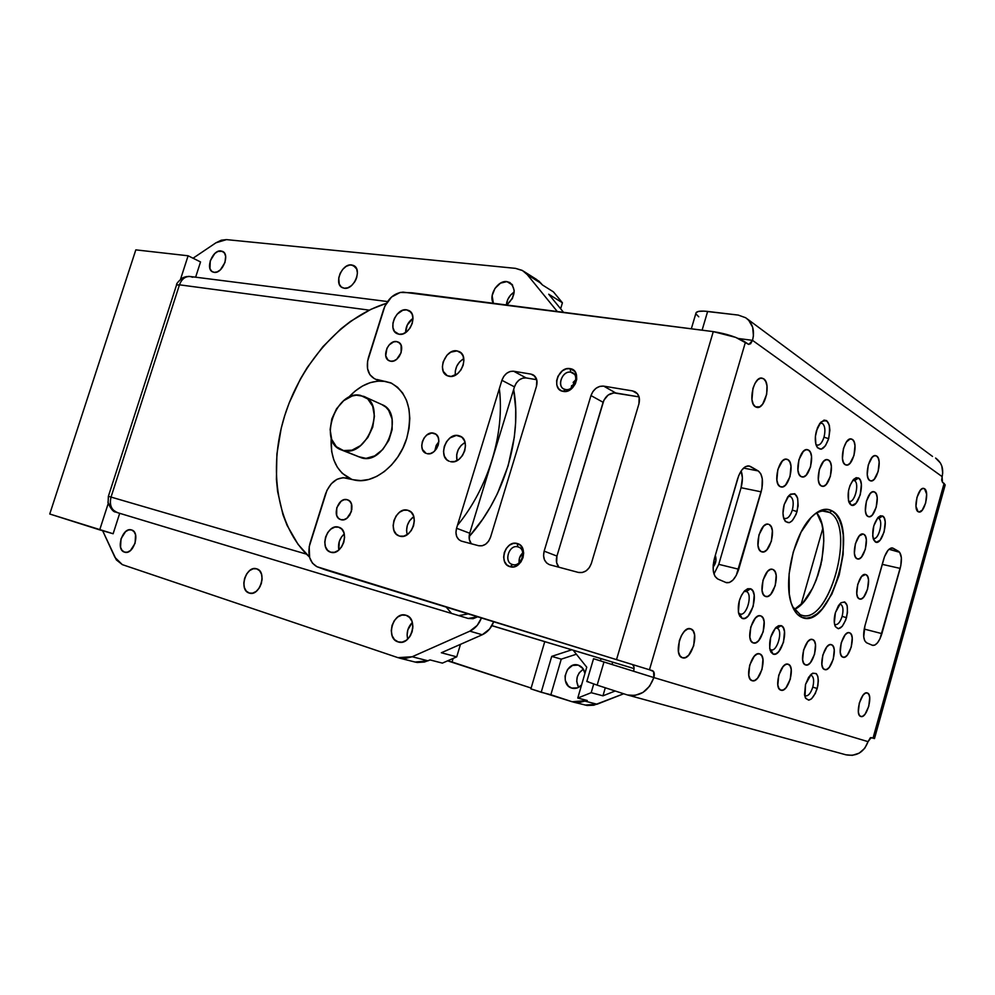 <?xml version="1.0" encoding="UTF-8"?>
<svg xmlns="http://www.w3.org/2000/svg" width="995" height="995" viewBox="0 0 995 995"><rect width="100%" height="100%" fill="white"/><g stroke="black" fill="none" stroke-linecap="round" stroke-linejoin="round"><path stroke-width="1.49" d="M571.677 688.08C559.464 684.709 566.23 661.028 578.219 665.108L572.511 665.444L567.548 669.486L565.085 675.904L565.297 680.468L568.307 686.04L571.677 688.08L577.523 687.843L581.553 685.033C578.704 687.943 575.533 689 572.05 688.192L571.677 688.08M583.369 669.162C576.789 673.839 575.185 679.908 578.543 687.371L576.714 681.413L577.262 676.874L579.227 672.782L583.369 669.162M124.462 552.125C115.345 549.7 122.646 526.741 131.502 529.925L131.576 529.949C140.73 532.163 133.566 555.285 124.661 552.188L122.049 550.397L120.557 547.262L121.017 538.792L125.569 531.628L128.616 529.949L131.576 529.949L134.014 531.628L135.544 534.763L135.096 543.282L130.494 550.496L127.435 552.163L124.462 552.125M214.136 272.356L212.731 271.958C204.982 268.961 212.669 249.471 221.014 250.927L223.975 252.444L222.544 251.362C230.268 254.421 222.432 273.973 214.136 272.356L211.599 271.2L209.97 268.6L210.256 260.802L214.808 253.501L217.93 251.436L222.382 251.287L224.534 253.178L225.641 256.362L224.982 262.481L220.368 269.844L217.221 271.884L214.136 272.356M249.148 593.045C238.377 590.122 246.101 565.11 256.61 568.817L256.698 568.841C267.506 571.503 259.969 596.701 249.422 593.119L246.25 591.08L244.384 587.585L243.812 583.095L244.633 578.282L246.698 573.879L249.708 570.533L253.227 568.767L256.698 568.841L259.62 570.757L261.523 574.239L262.12 578.754L261.312 583.617L259.222 588.057L256.163 591.416L252.63 593.157L249.148 593.045M262.058 579.811L260.056 586.652L262.058 579.811M398 641.887C385.09 638.317 393.274 610.868 405.91 615.233L406.047 615.271C418.982 618.517 411.097 646.178 398.398 642.011L394.48 639.623L392.117 635.693L391.271 630.693L392.055 625.382L394.343 620.557L397.801 616.95L401.905 615.084L406.047 615.271L409.592 617.485L412.005 621.402L412.9 626.427L412.129 631.8L409.803 636.676L406.296 640.307L402.154 642.136L398 641.887M412.34 622.447C407.801 627.173 406.258 632.745 407.701 639.138L407.104 635.021L407.863 629.785L412.34 622.447M344.295 288.251L342.355 287.679C333.499 283.948 341.882 263.289 351.583 264.944L355.625 267.17L351.583 264.944L353.685 265.565C362.503 269.371 353.934 290.08 344.295 288.251L341.26 286.958L339.245 284.097L338.748 277.879L340.166 273.351L342.765 269.322L346.148 266.374L349.817 264.981L353.213 265.342L356.695 269.023L357.404 273.028L356.683 277.593L354.618 281.995L351.533 285.577L347.902 287.766L344.295 288.251M356.011 279.384L354.73 281.821L356.011 279.384M493.371 303.276C488.234 295.428 497.774 280.105 506.915 281.61L512.599 285.092L506.915 281.61L509.925 282.568C516.368 289.159 515.323 296.634 506.778 305.005L512.574 298.065L514.216 290.577L512.077 284.396L506.915 281.61L500.485 283.14L494.95 288.413L492.139 295.689L493.371 303.276M514.191 292.032C509.614 295.117 506.99 299.42 506.306 304.943L507.873 299.246L510.771 294.906L514.191 292.032L512.077 299.035L514.191 292.032M469.118 536.666C504.266 497.587 522.4 436.954 513.681 389.381L515.696 409.082L515.597 422.999L514.303 437.203L508.134 465.784L497.463 493.532L490.56 506.679L482.737 519.154L469.118 536.666M499.341 388.659C504.875 433.422 488.371 487.786 457.439 525.385M385.463 381.433C372.292 379.704 359.941 385.077 348.412 397.552L355.128 391.072L362.478 386.035L370.177 382.665L377.938 381.11L385.463 381.433L391.794 383.349M341.347 449.914L361.894 457.986L341.322 449.902C317.616 442.116 336.248 389.493 360.538 395.388L367.777 398.958L372.665 406.234L374.418 416.146L372.727 427.141L367.839 437.514L360.538 445.611L351.969 450.175L343.486 450.561L336.372 446.743L331.696 439.367L330.116 429.566L331.845 418.82L336.596 408.696L343.685 400.699L352.081 396.022L356.384 395.177L363.71 396.346C387.092 404.592 367.404 457.526 343.486 450.561L361.894 457.986C385.737 464.963 405.114 412.801 381.794 404.542L364.22 396.582M351.77 479.366L342.193 473.272L337.367 467.264L333.822 459.914L331.671 451.519L331.198 437.825C330.191 458.782 337.044 472.625 351.782 479.366M358.101 456.581L366.023 458.359L374.667 455.897L382.702 449.553L388.858 440.287L392.154 429.541L392.08 419.007L388.659 410.35L385.861 407.142L381.794 404.542M309.507 557.088L298.052 544.352L287.07 525.323L282.966 514.676L277.617 491.58L276.411 479.354L276.896 454.056L281.199 428.335L284.732 415.587L289.135 403.037L300.428 378.933L307.219 367.578L322.865 346.72L340.85 328.91L350.538 321.36L370.961 309.308L386.346 303.351C341.372 317.218 300.826 363.386 284.396 416.644C268.053 469.901 277.058 527.213 309.507 557.088M183.565 277.418L186.451 276.585M192.731 277.257L190.033 276.486C185.145 276.349 181.625 279.135 179.461 284.819L176.538 285.03L108.368 496.331L111.03 497.077C109.214 504.801 111.216 509.937 117.024 512.512L458.757 615.606L468.259 613.915L458.757 615.606L468.197 618.467L117.024 512.512L111.49 508.88L108.094 503.134L108.368 496.331L111.03 497.077C109.276 504.739 111.278 509.888 117.024 512.512L114.475 511.33M111.49 508.88L107.895 502.127M412.838 628.032L410.637 635.32L412.838 628.032M430.027 659.921L424.417 662.036L417.266 662.483L415.052 662.048L427.999 660.817L412.179 656.75L397.95 657.658L122.323 564.625L114.96 557.424L102.647 530.733L116.365 559.924L122.323 564.625L397.95 657.658L404.953 658.566L412.179 656.75L427.999 660.817L430.027 659.921L442.377 663.118L456.73 656.862L460.474 644.35L456.73 656.862L441.345 652.757L456.73 656.862L442.377 663.118L430.027 659.921M532.934 277.891L538.855 281.05L542.511 285.005L536.591 279.471L523.631 271.274M180.816 279.01L186.314 276.61L190.182 276.498C185.232 276.287 181.662 279.06 179.461 284.819L176.525 285.043M188.739 276.399L189.784 276.461M127.571 515.696L117.746 512.736C115.781 510.933 113.965 515.087 108.094 503.134L108.094 503.122M571.764 649.797L551.715 656.377L561.255 659.15L576.379 654.225L561.255 659.15L551.715 656.377L571.764 649.797L544.75 641.651L530.895 688.876L541.205 692.271L551.715 656.377L541.205 692.271L550.869 694.734L561.255 659.15L550.869 694.734L572.137 701.749L530.895 688.876L544.75 641.651L491.878 625.693L571.764 649.797M586.739 667.185L573.182 650.232L586.739 667.185L577.772 698.042L586.739 667.185M226.462 239.621L515.522 268.364L522.586 270.615L527.263 274.632L541.255 283.463L522.039 270.317L515.522 268.364L226.462 239.621L221.3 240.193L215.952 242.792L226.462 239.621M193.042 258.227L215.952 242.792L193.042 258.227M562.424 302.791L553.456 291.896L542.511 285.005L553.456 291.896L562.424 302.791L548.718 294.221L562.424 302.791L560.633 308.786L562.424 302.791M468.197 618.467L477.65 616.8L473.135 618.691L468.197 618.467M179.461 284.819L369.207 310.142L179.461 284.819L111.03 497.077L179.461 284.819M306.41 554.115L111.03 497.077L306.41 554.115M451.581 613.442L446.195 607.099L451.581 613.442M587.274 700.492L577.772 698.042L591.192 692.694L593.716 684L591.192 692.694L602.958 695.828L591.192 692.694L577.772 698.042L587.274 700.492L578.717 702.669L572.137 701.749L587.274 700.492M600.458 660.73L601.055 658.64L573.182 650.232L612.696 662.148L612.087 664.225L612.696 662.148L634.039 668.59L491.916 625.631L634.039 668.59L601.055 658.64L600.458 660.73M605.283 687.781L602.958 695.828L615.184 690.99L602.958 695.828L605.283 687.781M453.135 658.429L452.066 661.998L447.613 660.842L531.131 688.055L452.066 661.998L453.135 658.429M584.936 673.379L583.082 668.727L578.344 665.157C581.864 666.401 584.065 669.137 584.936 673.379M482.252 634.76L469.864 631.153L412.179 656.75L469.864 631.153L477.227 625.395L481.418 617.97C478.981 624.263 475.125 628.666 469.864 631.153L482.252 634.76L489.552 629.076L493.707 621.763C491.294 627.982 487.463 632.31 482.252 634.76L441.345 652.757L482.252 634.76M557.312 311.522L527.263 274.632L557.312 311.522M563.531 312.318L548.718 294.221L563.531 312.318M585.023 705.057L597.062 704.224L585.408 701.239L597.062 704.224L623.691 693.764L593.766 705.219L587.087 705.467L573.294 702.084M690.766 628.865L687.707 628.964L684.448 631.265L681.488 635.407L679.311 640.78L678.453 651.787L679.908 655.73L682.359 657.745C672.956 655.469 681.426 625.395 690.505 628.778L690.766 628.865C700.032 631.477 691.525 661.19 682.458 657.782L685.443 657.558L688.677 655.207L693.714 645.767L694.585 634.897L693.179 630.942L690.766 628.865M867.354 692.968L865.289 693.204L863.038 695.207L859.294 703.067L858.362 711.91L859.195 714.982L860.774 716.475C854.543 715.082 861.272 690.542 867.217 692.918L867.354 692.968C873.498 694.585 866.769 718.863 860.824 716.5L862.839 716.189L865.078 714.149L868.772 706.35L869.717 697.594L868.909 694.51L867.354 692.968M763.613 378.772L760.802 378.125L757.78 379.729L755.018 383.336L752.941 388.411L751.971 399.667L753.227 404.119L755.441 406.818C747.668 402.739 753.725 376.098 761.971 378.112L763.613 378.772C771.287 383.174 765.143 409.455 756.921 407.403L755.441 406.818L759.77 406.818L762.68 404.119L766.685 394.294L766.996 385.973L765.789 381.533L763.613 378.772M924.554 488.744L922.651 488.495L920.549 490.037L916.98 497.338L915.972 506.343L918.111 511.716C912.801 509.03 918.186 486.717 923.746 488.408L924.554 488.744C929.79 491.654 924.392 513.706 918.845 512.015L922.116 510.335L925.636 503.084L926.643 494.167L924.554 488.744M869.767 480.535C863.76 477.451 869.381 453.819 875.699 455.635L876.707 456.058L874.555 455.698L872.192 457.265L868.262 464.988L867.254 474.652L868.125 478.371L869.767 480.535L871.931 480.834L874.269 479.217L878.15 471.543L879.157 461.978L878.311 458.26L876.707 456.058C882.627 459.379 876.981 482.724 870.675 480.908L869.767 480.535M842.827 657.16C836.322 655.282 842.989 630.345 849.357 632.708L847.504 632.919L845.128 634.872L841.198 642.882L840.24 652.148L841.148 655.456L842.827 657.16L845.016 656.998L847.392 655.021L851.26 647.061L852.217 637.894L851.347 634.574L849.693 632.832C856.098 634.947 849.432 659.598 843.063 657.247L842.827 657.16M752.058 680.692C743.961 678.777 751.76 650.854 759.533 653.827L757.096 654.063L754.247 656.252L749.683 665.133L748.775 675.294L749.969 678.876L752.058 680.692L754.72 680.456L757.543 678.217L762.033 669.411L762.941 659.374L761.797 655.767L759.745 653.902C767.717 656.103 759.906 683.702 752.133 680.717L752.058 680.692M780.068 486.592C772.63 483.209 778.986 456.966 786.709 459.18L787.853 459.615L785.229 459.23L782.406 460.971L777.829 469.491L776.871 480.137L778.015 484.217L780.068 486.592L782.704 486.891L785.503 485.1L790.005 476.642L790.975 466.12L789.868 462.041L787.853 459.615C795.192 463.284 788.774 489.192 781.075 486.965L780.068 486.592M811.273 675.331L810.129 675.244L811.273 675.331C813.773 676.911 814.283 680.854 812.791 687.135C814.283 680.854 813.773 676.911 811.273 675.331M805.44 695.891L804.619 695.393L805.44 695.891C808.326 696.164 810.763 693.241 812.791 687.135L817.206 688.503L812.791 687.135C810.788 693.179 808.363 696.102 805.502 695.903L805.44 695.891M746.337 591.503L743.961 591.54L746.337 591.503L750.591 588.766L746.337 591.503C752.991 593.741 746.822 616.365 740.168 614.027L738.526 612.908L742.059 618.343L738.837 614.102C737.233 605.346 739.223 597.522 744.795 590.644L750.591 588.766C759.558 591.888 750.752 622.522 742.059 618.343L739.857 613.915C746.474 617.136 753.178 593.841 746.337 591.503M822.467 423.46L819.955 423.236L822.467 423.46C825.066 425.997 825.576 430.561 823.997 437.178C825.576 430.561 825.066 425.997 822.467 423.46M878.112 518.258L877.354 518.258M856.944 558.742C850.7 556.18 856.794 531.964 863.15 534.016L859.319 535.87L855.377 543.743L854.394 553.245L855.29 556.777L856.944 558.742L859.12 558.829L861.483 557.051L865.364 549.24L866.346 539.837L865.488 536.305L863.859 534.29C870.016 537.101 863.909 561.031 857.566 558.966L856.944 558.742M805.49 664.909C798.351 662.993 805.452 636.85 812.393 639.449L810.316 639.673L807.741 641.7L803.562 650.083L802.629 659.722L803.637 663.155L805.49 664.909L807.865 664.722L810.415 662.645L814.544 654.324L815.49 644.797L814.495 641.352L812.691 639.549C819.718 641.725 812.604 667.558 805.676 664.971L805.49 664.909M765.304 596.366C757.518 593.804 764.657 566.665 772.418 569.302L770.391 569.451L767.555 571.441L763.003 580.16L762.07 590.52L763.24 594.313L765.304 596.366L767.941 596.353L770.764 594.313L775.242 585.657L776.187 575.433L775.055 571.627L773.015 569.513C780.702 572.374 773.525 599.177 765.777 596.527L765.304 596.366M821.173 485.908C814.42 482.674 820.44 457.625 827.492 459.653L828.561 460.076L826.173 459.715L823.561 461.381L819.295 469.528L818.313 479.727L819.32 483.632L821.173 485.908L823.586 486.194L826.173 484.49L830.377 476.381L831.372 466.307L830.39 462.401L828.561 460.076C835.24 463.57 829.171 488.309 822.144 486.281L821.173 485.908M840.414 604.239L839.506 604.214M777.07 628.218L775.316 628.168L777.07 628.218L781.199 625.644L777.07 628.218C783.301 630.133 777.232 652.098 771.088 649.834L769.832 649.026L773.065 654.076L770.18 650.419C768.613 641.663 770.652 633.914 776.299 627.149L781.199 625.644C789.508 628.28 781.1 657.745 773.065 654.076L770.901 649.772C777.02 652.596 783.413 630.196 777.07 628.218M790.59 496.542L788.127 496.443L790.59 496.542C793.338 498.856 793.91 503.37 792.306 510.099C793.91 503.37 793.338 498.856 790.59 496.542M784.321 518.32L783.538 517.723L784.321 518.32C787.468 519.241 790.142 516.504 792.306 510.099L797.045 511.604L792.306 510.099C790.416 515.87 787.978 518.706 785.005 518.582L784.321 518.32M854.543 480.66L852.727 480.411L854.543 480.66L858.573 478.023L854.543 480.66C859.655 483.296 854.817 502.923 849.444 501.318L850.936 504.9L848.996 502.4C846.956 493.968 848.548 486.244 853.785 479.204L858.573 478.023C865.787 481.903 857.889 509.763 850.936 504.9L848.747 501.045C854.033 504.763 860.053 483.582 854.543 480.66M800.963 476.543C793.886 473.172 800.017 447.576 807.418 449.653L808.562 450.113L806.186 449.678L808.562 450.113L806.062 449.715L803.338 451.394L798.91 459.715L797.928 470.175L799.01 474.205L800.963 476.543L803.487 476.879L806.199 475.137L810.552 466.866L811.534 456.543L810.49 452.514L808.562 450.113C815.552 453.77 809.37 479.043 801.995 476.941L800.963 476.543M761.299 551.678C753.476 548.742 760.391 521.678 768.302 524.191L766.448 524.29L763.563 526.206L758.924 534.924L757.991 545.521L759.185 549.476L761.299 551.678L763.986 551.79L766.846 549.837L771.411 541.168L772.369 530.708L771.212 526.753L769.135 524.489C776.846 527.723 769.881 554.451 761.983 551.914L761.299 551.678M753.153 642.894C745.118 640.68 752.668 612.97 760.516 615.818L758.227 616.004L755.367 618.119L750.765 626.974L749.857 637.273L751.051 640.979L753.153 642.894L755.827 642.758L758.675 640.606L763.202 631.825L764.123 621.639L762.966 617.932L760.901 615.955C768.824 618.467 761.25 645.842 753.402 642.981L753.153 642.894M780.864 690.169C773.289 688.416 780.801 661.376 788.077 664.187L785.776 664.436L783.09 666.575L778.749 675.195L777.829 684.995L778.923 688.453L780.864 690.169L783.363 689.921L786.025 687.732L790.304 679.187L791.224 669.498L790.167 666.028L788.251 664.25C795.726 666.289 788.202 693.005 780.938 690.194L780.864 690.169M824.581 669.536C817.766 667.707 824.681 642.148 831.298 644.648L829.32 644.872L826.857 646.874L822.803 655.071L821.87 664.486L822.828 667.832L824.581 669.536L826.857 669.336L829.308 667.297L833.288 659.163L834.245 649.847L833.312 646.489L831.584 644.748C838.3 646.825 831.372 672.085 824.768 669.598L824.581 669.536M859.27 598.878C853.051 596.614 859.294 572.349 865.538 574.501L861.608 576.453L857.74 584.314L856.77 593.629L857.628 597.037L859.27 598.878L861.409 598.866L863.735 597.025L867.553 589.214L868.535 580.01L867.69 576.59L866.085 574.7C872.217 577.199 865.961 601.191 859.73 599.04L859.27 598.878M867.889 516.43C861.832 513.594 867.64 489.814 873.921 491.729L874.779 492.077L872.64 491.816L870.289 493.445L866.384 501.194L865.389 510.746L866.259 514.365L867.889 516.43L870.04 516.629L872.379 514.95L876.222 507.239L877.217 497.798L876.384 494.179L874.779 492.077C880.749 495.149 874.928 518.644 868.66 516.728L867.889 516.43M845.153 464.665C838.773 461.381 844.519 437.079 851.222 438.944L852.354 439.417L850.016 439.019L852.354 439.417L850.066 439.006L846.359 442.054L843.449 448.509L842.454 458.521L843.399 462.389L845.153 464.665L847.441 465.013L849.929 463.384L853.984 455.499L854.991 445.611L854.083 441.73L852.354 439.417C858.635 442.962 852.864 466.953 846.173 465.075L845.153 464.665M829.482 512.462L822.604 511.032L829.482 512.462C824.768 509.85 819.519 510.684 813.723 514.937C818.114 511.666 822.256 510.423 826.136 511.194L829.482 512.462L831.994 510.833L829.482 512.462C856.359 525.348 829.892 624.611 801.908 615.258L800.316 614.711L792.393 606.39L800.316 614.711L801.647 617.273C797.381 615.407 794.06 611.166 791.697 604.537C782.791 581.814 794.209 532.798 812.243 516.318C819.494 509.428 826.074 507.599 831.994 510.833C860.762 524.875 830.576 631.651 801.647 617.273L800.316 614.711C828.163 628.653 857.23 525.907 829.482 512.462M805.515 684.448L811.273 674.112C817.517 671.289 819.494 676.09 817.206 688.503C812.84 699.908 808.773 702.731 805.017 696.973L805.515 684.448L804.507 694.697L805.602 698.291L808.773 700.182L811.46 698.851L815.303 693.503L817.84 685.841L818.35 680.679L817.815 676.389L816.298 673.615L812.716 673.167L808.661 677.222L805.515 684.448M828.661 438.683L823.997 437.178L828.661 438.683C824.557 449.454 820.465 451.854 816.41 445.872C814.893 441.705 814.917 436.618 816.509 430.624L820.863 422.141C828.425 418.049 831.024 423.571 828.661 438.683L829.88 430.238L829.332 425.263L826.671 420.611L824.034 420.101L819.805 423.435L817.417 427.925L815.415 436.357L815.863 444.193L817.467 447.738L821.223 449.205L825.415 445.797L828.661 438.683M873.038 538.071L875.326 541.939L873.56 539.7C871.632 531.392 873.287 523.818 878.51 516.99L882.64 516.007L878.722 518.494L882.64 516.007C889.381 519.402 881.806 546.292 875.326 541.939L873.175 538.158C878.112 541.504 883.871 521.057 878.722 518.494C883.56 520.833 878.747 539.962 873.734 538.37L873.175 538.158M842.131 616.34C843.598 610.146 843.151 606.154 840.787 604.363C843.151 606.154 843.598 610.146 842.131 616.34L846.484 617.708L842.131 616.34C840.29 622.012 838.039 624.773 835.365 624.649L835.066 624.537C837.815 625.047 840.166 622.31 842.131 616.34M835.377 612.709L840.651 603.032C846.82 600.221 848.76 605.122 846.484 617.708C842.454 628.43 838.636 631.141 835.004 625.818C833.86 622.36 833.984 617.994 835.377 612.709L834.345 622.907L835.352 626.601L838.362 628.753L842.23 626.352L845.65 620.233L847.491 612.46L847.155 605.594L844.73 601.925L841.011 602.734L838.424 605.706L835.377 612.709M784.209 504.54L788.998 495.435C796.759 491.256 799.433 496.642 797.045 511.604C792.53 523.134 788.164 525.609 783.923 519.017C782.605 515 782.704 510.174 784.209 504.54L782.99 513.184L783.65 518.134L785.366 521.529L789.321 522.698L792.294 520.696L796.124 514.328L798.139 505.883L797.642 498.172L794.806 493.744L790.552 494.142L787.617 497.114L784.209 504.54M351.919 509.129L349.767 515.099L351.919 509.129M347.168 499.701L344.133 499.726L341.086 501.256L336.758 507.724L336.671 515.335L338.35 518.134L340.588 519.564C331.459 516.965 338.151 496.816 347.168 499.701L347.616 499.838C356.695 502.5 349.867 522.686 340.899 519.664L343.947 519.676L347.006 518.146L351.384 511.641L351.434 503.98L349.73 501.194L347.168 499.701M438.845 441.68L434.815 450.872L436.171 445.462L438.845 441.68M433.434 433.123L435.81 434.193L431.83 432.999L426.905 434.952L424.156 437.899L422.353 441.68L421.731 445.723L422.415 449.417L426.096 453.359C416.93 450.175 424.044 430.611 433.434 433.123L434.579 433.484C443.683 436.73 436.419 456.319 427.079 453.658L430.362 453.558L433.646 451.892L436.419 448.932L438.248 445.113L438.857 441.034L438.148 437.327L436.245 434.554L433.434 433.123M401.159 352.528L399.07 356.757L401.159 352.528M396.694 341.596L399.667 343.113L396.694 341.596L393.61 341.894L389.144 344.954L386.931 348.287L385.737 355.8L387.938 359.966L390.562 361.197L389.194 360.787C381.147 357.628 388.162 339.718 396.694 341.596L398.187 342.056C406.196 345.265 399.045 363.212 390.562 361.197L393.647 360.949L396.744 359.232L401.134 352.64L401.097 345.327L399.331 342.802L396.694 341.596M512.574 564.538L512.164 564.414C503.37 561.777 509.166 544.116 517.922 546.877L519.091 547.325L517.922 546.877C508.905 544.054 503.333 562.449 512.574 564.538L510.099 566.715C497.973 563.954 505.298 539.825 517.126 543.494L517.922 546.877L517.126 543.494C529.402 546.056 521.989 570.595 510.099 566.715L512.574 564.538C521.629 567.486 527.25 548.842 517.922 546.877L518.457 547.039C527.201 549.737 521.268 567.411 512.574 564.538M522.773 552.897C519.912 555.571 518.706 558.854 519.141 562.747L519.502 558.008L522.773 552.897M565.533 389.518L563.904 388.983C556.379 385.712 562.648 370.438 570.782 372.205L574.277 374.182L570.782 372.205C561.59 370.302 556.118 388.324 565.533 389.518L563.17 391.383C550.82 389.804 557.996 366.16 570.06 368.635L570.782 372.205L570.06 368.635C582.56 370.003 575.297 394.057 563.17 391.383L565.533 389.518C574.762 391.532 580.284 373.274 570.782 372.205L572.535 372.777C580.01 376.11 573.617 391.383 565.533 389.518M573.145 382.416L575.894 379.642L571.192 388.038L571.627 385.575M412.987 318.35C408.174 321.845 405.711 326.584 405.587 332.554L407.229 325.079L412.987 318.35M406.656 309.843L410.786 312.069L406.656 309.843L402.776 310.266L397.192 314.146L394.43 318.325L392.95 323.064L392.95 327.653L394.468 331.41L398.995 334.258L397.092 333.673C387.279 329.644 396.072 307.729 406.656 309.843L408.758 310.49C418.509 314.619 409.492 336.584 398.995 334.258L402.875 333.885L406.768 331.696L410.052 328.014L412.241 323.425L413 318.624L412.191 314.358L409.952 311.273L406.656 309.843M463.769 358.66C457.663 362.466 454.827 367.976 455.3 375.177L455.312 370.948L456.829 366.06L459.69 361.807L463.769 358.66M457.016 350.899L461.294 353.163L457.016 350.899L450.81 352.155L446.979 355.19L443.136 361.931L442.389 366.894L443.26 371.371L447.277 375.724C436.556 371.409 445.623 348.424 457.016 350.899L459.168 351.583C469.777 355.986 460.461 379.008 449.155 376.309L447.24 375.712L451.183 376.408L457.414 373.809L460.884 370.04L463.16 365.277L463.894 360.265L462.986 355.762L460.561 352.479L457.016 350.899M465.051 442.452C458.396 446.73 455.71 452.787 457.003 460.598L456.693 454.69L458.235 449.69L461.158 445.399L465.038 442.452M458.459 435.599L461.643 437.054L456.382 435.424L450.076 437.887L446.581 441.631L444.292 446.419L443.521 451.531L444.417 456.22L446.842 459.777L449.155 461.232C437.402 457.128 446.382 432.402 458.459 435.599L459.988 436.071C471.642 440.3 462.401 465.063 450.437 461.63L454.653 461.518L458.857 459.416L462.401 455.66L464.727 450.822L465.486 445.636L464.541 440.922L462.078 437.402L458.459 435.599M413.758 516.616C407.788 521.256 405.599 527.263 407.179 534.651L406.545 530.509L407.316 525.435L409.567 520.758L413.758 516.616M407.689 510.236L403.622 510.248L399.592 512.214L396.184 515.833L393.921 520.559L393.137 525.683L393.945 530.434L396.234 534.104L399.206 535.969C387.018 532.437 395.6 506.443 407.689 510.236L408.385 510.447C420.499 514.092 411.669 540.136 399.667 536.118L403.734 536.156L407.813 534.215L411.258 530.571L413.559 525.795L414.343 520.609L413.497 515.833L411.146 512.189L407.689 510.236M344.245 533.942C339.581 538.345 337.79 543.693 338.847 550.011L339.258 541.603L341.422 537.089L344.245 533.942M338.561 527.163L334.78 527.139L330.987 529.017L327.765 532.499L325.589 537.076L324.768 542.039L325.452 546.653L327.542 550.235L330.576 552.175C318.935 549.091 327.168 523.333 338.561 527.163L338.897 527.263C350.476 530.447 342.019 556.267 330.713 552.213L334.494 552.287L338.312 550.434L341.583 546.927L343.785 542.312L344.593 537.3L343.872 532.648L341.758 529.091L338.561 527.163M406.744 438.322C398.734 465.598 372.802 485.324 353.399 479.777L360.899 480.597L368.772 479.466L376.707 476.406L384.393 471.518L391.52 464.976L397.776 457.041L402.925 448.036L406.744 438.322L409.069 428.298L409.816 418.373L408.957 408.957L406.545 400.413L402.701 393.1L397.577 387.266L391.396 383.137L376.993 379.493L390.625 382.789C408.025 392.751 413.398 411.258 406.744 438.322M752.518 340.352L748.899 344.432L748.14 344.133L750.541 343.822L752.518 340.352L942.066 476.568C943.857 468.72 941.693 462.538 935.586 458.036L940.337 462.924L941.817 466.046L942.7 472.998L941.668 480.1L942.464 482.252L942.066 476.568L752.518 340.352L753.414 335.85L752.668 327.243L748.7 320.278L745.703 317.753C752.668 322.902 754.944 330.44 752.518 340.352L738.514 338.524L752.518 340.352M627.609 695.007L845.924 754.807C856.596 756.673 863.971 752.295 868.05 741.648L871.185 737.581L874.481 738.576L945.163 485.075L944.106 483.408L873.025 738.141L874.02 738.439M379.406 381.023L374.244 378.585L369.879 374.705L367.541 368.623L367.578 361.247L384.916 306.025L391.52 297.045L400.201 292.418L411.992 292.791L713.278 331.621L616.514 659.635L652.546 670.705C654.287 671.637 654.735 673.926 653.864 677.57L633.591 671.252C634.412 667.931 634.064 665.705 632.534 664.573L633.914 666.824M325.203 569.787L316.932 566.702L312.455 563.17L309.619 557.486L309.196 546.678L326.969 490.274L331.335 483.719L337.006 479.291L343.138 477.637L353.399 479.777L346.098 477.961C336.944 476.991 330.079 482.339 325.489 494.03L310.104 542.947C307.244 554.377 309.52 562.299 316.932 566.702L616.514 659.635L325.203 569.787M530.957 374.108L532.922 374.742C536.628 377.018 537.822 380.849 536.492 386.234L536.815 380.053L534.066 375.463L530.957 374.108L513.644 371.234L526.119 377.926C520.758 377.69 516.878 380.675 514.452 386.868L501.903 380.301C504.353 374.045 508.271 371.023 513.644 371.234L510.124 371.496L506.666 373.312L503.781 376.396L501.903 380.301L456.556 528.27L469.715 533.221C468.57 537.412 469.105 540.932 471.319 543.767L469.329 539.452L469.715 533.221L456.556 528.27L455.934 532.512L456.68 536.454L458.695 539.501L461.133 541.019C456.618 538.78 455.088 534.539 456.556 528.27L501.903 380.301L514.452 386.868L469.715 533.221L514.452 386.868L516.305 383.013L519.166 379.953L522.611 378.175L526.119 377.926L513.644 371.234L530.957 374.108L534.887 376.234L530.957 374.108M490.56 537.151C488.023 543.606 484.043 546.466 478.632 545.72L482.177 545.782L485.684 544.165L488.632 541.143L490.56 537.151L536.492 386.234L490.56 537.151M591.341 563.481C588.667 570.297 584.314 573.282 578.294 572.411L582.224 572.523L586.092 570.869L589.289 567.685L591.341 563.481L638.939 403.808L639.151 397.254L637.372 393.684L632.509 390.898L634.972 391.719C638.952 394.231 640.27 398.261 638.939 403.808L591.341 563.481M637.422 393.746L632.509 390.898L603.704 386.135L615.731 392.975C609.848 392.689 605.632 395.786 603.107 402.291L590.98 395.575C593.542 389.008 597.784 385.849 603.704 386.135L599.836 386.371L596.067 388.249L592.958 391.483L590.98 395.575L544.153 551.143L556.939 556.081C555.757 560.483 556.416 564.202 558.904 567.225L556.628 562.648L556.939 556.081L544.153 551.143L543.556 555.62L544.452 559.799L546.715 563.033L549.364 564.638C544.414 562.2 542.673 557.697 544.153 551.143L590.98 395.575L603.107 402.291L556.939 556.081L603.915 400.189L608.144 395.052L613.828 392.876L639.051 396.893L615.731 392.975L603.704 386.135L632.509 390.898L637.422 393.746M374.58 378.747C367.851 374.841 365.812 367.74 368.486 357.416L383.548 309.544C387.677 298.724 394.207 292.928 403.112 292.132L713.278 331.621L616.514 659.635L649.461 669.759L745.429 342.205C737.444 337.293 726.723 333.76 713.278 331.621L735.74 337.392L748.14 344.133L745.429 342.205L649.461 669.759L653.578 671.513L653.864 677.57C648.591 691.202 639.785 696.997 627.422 694.958L634.909 695.443L642.981 692.433L649.648 686.152L653.864 677.57L593.517 658.69L603.977 662.011L597.149 685.132L626.688 694.734L597.149 685.132L603.977 662.011L633.604 671.227M461.655 541.18L478.632 545.72L461.655 541.18M550.011 564.837L578.294 572.411L550.011 564.837M517.126 543.494L513.271 543.444L509.49 545.148L506.343 548.369L504.291 552.598L503.657 557.212L504.54 561.503L506.791 564.849L510.099 566.715L513.955 566.802L517.761 565.11L520.957 561.889L523.022 557.61L523.656 552.959L522.748 548.643L520.447 545.31L517.126 543.494M570.06 368.635L566.143 368.909L562.324 370.874L557.971 376.247L556.628 380.662L556.802 384.99L558.469 388.56L561.379 390.836L565.098 391.483L569.065 390.363L572.672 387.664L575.346 383.784L576.702 379.319L576.503 374.966L574.799 371.396L570.06 368.635M738.24 315.079L703.938 311.124L698.403 311.435L696.09 312.691C697.221 311.136 701.077 310.714 707.644 311.435L702.097 330.178L707.644 311.435L738.24 315.079L745.703 317.753L738.24 315.079M696.065 314.034L698.751 316.796M817.666 576.142L821.111 564.078L817.666 576.142M588.443 681.799L587.174 681.513M586.814 681.463L597.149 685.132L586.814 681.463M943.459 485.709L945.225 484.938L942.464 482.252L944.106 483.408L873.025 738.141L870.389 737.718L868.05 741.648L653.864 677.57L868.05 741.648L864.717 748.327L859.195 753.14L852.367 755.342L845.912 754.795M536.74 379.717L526.119 377.926L536.74 379.717M932.526 456.431L747.195 318.86M715.305 555.434C716.686 559.576 715.952 563.468 713.092 567.113L715.94 560.521L715.305 555.434M801.074 604.587L822.79 528.469L801.074 604.587M816.335 444.815C819.333 445.984 821.882 443.434 823.997 437.178C822.256 442.564 820.017 445.238 817.281 445.188L815.95 444.516M872.341 645.257L866.645 642.82L872.341 645.257L874.804 645.121L877.478 642.845L879.966 638.815L900.823 565.633L901.358 557.685L899.654 552.287L888.983 549.29L898.672 551.404L893.199 548.27L898.672 551.404C901.719 554.14 902.216 559.799 900.176 568.406L881.893 633.628C879.344 641.613 876.272 645.531 872.702 645.382L872.341 645.257M891.644 547.934L893.199 548.27L890.786 548.133L888.112 550.173L884.53 556.591L864.891 625.979L863.735 636.875L864.742 640.78L866.645 642.82C863.386 640.457 862.802 634.847 864.891 625.979L883.647 559.314C886.085 551.665 889.02 547.897 892.453 547.984L891.644 547.934M725.915 582.498L717.768 579.003L725.915 582.498L729.36 582.535L733.004 580.023L736.288 575.359L761.934 488.533L762.294 478.894L760.839 473.894L758.265 470.946L750.454 466.468L748.825 465.909L745.243 466.792L741.685 470.2L738.7 475.635L714.46 558.319L713.191 565.148L713.378 571.491L714.982 576.354L717.768 579.003C713.054 575.831 711.96 568.941 714.46 558.319L737.593 478.856C740.529 470.063 744.36 465.76 749.061 465.958L758.265 470.946L743.551 468.085L758.265 470.946C762.63 474.627 763.588 481.58 761.15 491.828L738.738 569.24C735.604 578.568 731.549 583.058 726.561 582.709L725.915 582.498M750.591 588.766L747.631 588.754L744.447 591.005L741.536 595.184L739.36 600.657L738.377 612.024L739.72 616.154L742.059 618.343L745.044 618.268L748.19 615.967L753.19 606.39L754.185 595.172L752.892 591.03L750.591 588.766M882.64 516.007L880.388 515.796L877.913 517.599L873.772 525.895L872.702 536.019L873.61 539.812L876.408 542.263L880.053 540.235L884.12 531.989L885.202 521.977L884.331 518.184L882.64 516.007M781.199 625.644L778.438 625.743L775.478 627.994L770.677 637.36L769.682 648.205L770.901 652.086L773.065 654.076L775.826 653.902L778.774 651.601L783.488 642.31L784.495 631.601L783.314 627.708L781.199 625.644M858.573 478.023L856.16 477.699L853.523 479.466L850.029 485.423L848.524 490.709L848.474 500.771L849.917 503.992L852.093 505.298L855.974 503.333L860.265 494.863L861.347 484.416L860.389 480.386L858.573 478.023M831.994 510.833L827.293 509.316L822.144 509.9L816.733 512.587L811.261 517.313L801.074 532.126L793.251 552.076L789.097 573.928L789.296 594.077L791.025 602.472L793.749 609.288L797.343 614.276L801.647 617.273L806.497 618.181L811.671 617.024L817.007 613.853L822.28 608.828L831.895 594.09L839.195 575.048L843.163 554.377L843.238 535.011L841.782 526.691L839.357 519.713L836.061 514.353L831.994 510.833M747.593 465.921L750.454 466.468L747.593 465.921M794.259 609.525C817.766 599.699 833.511 532.163 816.771 512.96L821.833 524.029L823.3 531.977L823.798 540.894L821.882 560.347L816.397 579.625L812.529 588.343L803.226 602.361L794.259 609.525M864.17 629.051L881.893 633.628L864.17 629.051M882.229 564.352L900.176 568.406L882.229 564.352M718.776 564.352L738.738 569.24L718.776 564.352L741.064 487.724L761.15 491.828L741.064 487.724C742.805 481.257 742.83 475.685 741.138 470.983L742.394 477.923L741.064 487.724L718.776 564.352L713.962 573.991L718.776 564.352M200.542 261.934L188.105 255.777L135.817 249.869L188.105 255.777L180.543 279.222L188.105 255.777L200.542 261.934L195.629 277.195L200.542 261.934M108.206 503.545L99.699 529.887L49.75 514.005L135.817 249.869L49.75 514.005L113.131 533.743L119.698 513.321L113.131 533.743L99.699 529.887L108.206 503.545M182.371 277.991L188.266 276.411M176.538 285.03C176.177 283.936 178.093 281.597 182.284 278.04M415.064 662.048L399.169 658.031M190.182 276.498L387.515 301.547M390.625 382.789L391.657 383.274M691.326 328.798L696.09 312.691M593.555 658.702L586.801 681.513"/></g></svg>
